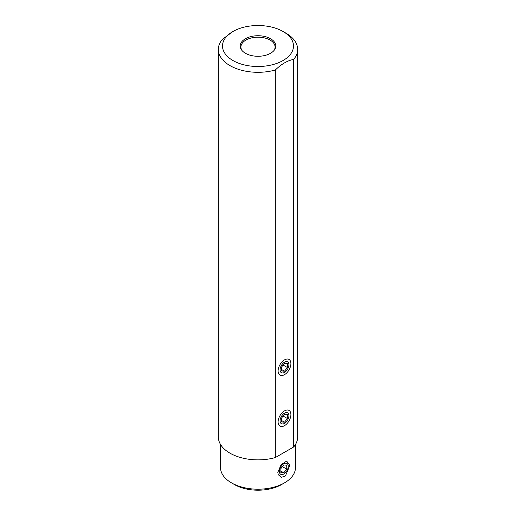 <?xml version="1.0" encoding="UTF-8"?>
<svg xmlns="http://www.w3.org/2000/svg" width="516" height="516" viewBox="0 0 516 516"><rect width="100%" height="100%" fill="white"/><g stroke="black" fill="none" stroke-linecap="round" stroke-linejoin="round"><path stroke-width="0.77" d="M295.475 444.47L295.475 467.567A37.474 21.633 180 0 1 284.497 482.866L281.555 484.569A33.308 19.234 180 0 1 234.445 484.569L231.503 482.866L234.445 484.569M277.808 472.333L278.24 474.668L281.381 477.306L285.432 476.004L289.811 465.406L286.664 461.065L281.097 464.761L277.808 472.333M284.497 482.866A37.474 21.633 180 0 1 231.503 482.866L231.503 482.866A37.474 21.633 180 0 1 220.525 467.567L220.525 444.47M275.318 457.569A39.661 22.898 180 0 1 218.339 436.975L218.339 49.407A39.661 22.898 0 0 0 275.318 70.008L275.318 457.569L293.681 446.972L293.681 59.404C287.573 60.52 281.452 64.055 275.318 70.008M283.097 31.521A35.494 20.492 0 0 0 242.501 27.574A35.494 20.492 180 0 0 232.903 31.521A35.494 20.492 180 0 0 237.418 62.707A35.494 20.492 180 0 0 289.934 54.954A35.494 20.492 0 0 0 283.097 31.521L286.045 33.218A39.661 22.898 180 0 1 297.661 49.407L297.661 436.975A39.661 22.898 180 0 1 293.681 446.972M278.098 370.972A9.049 5.224 120 0 0 278.524 373.365A9.049 5.224 120 0 0 285.658 373.874A9.049 5.224 120 0 0 290.895 363.587A9.049 5.224 120 0 0 286.78 359.059A9.049 5.224 120 0 0 278.098 370.972M278.098 421.965A9.049 5.224 120 0 0 278.524 424.358A9.049 5.224 120 0 0 285.658 424.868A9.049 5.224 120 0 0 290.895 414.58A9.049 5.224 120 0 0 286.78 410.052A9.049 5.224 120 0 0 278.098 421.965M297.661 49.407A39.661 22.898 180 0 1 293.681 59.404M232.903 31.521L222.319 39.41A39.661 22.898 0 0 0 218.339 49.407M270.584 38.745A17.796 10.275 180 0 1 274.241 50.2A17.796 10.275 180 0 1 245.416 53.271A17.796 10.275 180 0 1 241.759 50.2A17.796 10.275 180 0 1 247.912 37.545A17.796 10.275 180 0 1 270.584 38.745M242.107 50.626A17.073 9.856 180 0 1 240.927 47.027A17.073 9.856 180 0 1 251.466 37.926A17.073 9.856 180 0 1 270.074 40.061A17.073 9.856 0 0 1 275.073 47.027A17.073 9.856 0 0 1 273.893 50.626M288.225 465.161L288.225 466.322A6.244 3.606 120 0 0 283.806 463.774A6.244 3.606 120 0 0 279.395 471.424A6.244 3.606 -60 0 0 283.806 473.972L282.336 474.823M288.225 466.322A6.244 3.606 -60 0 1 283.806 473.972M286.754 465.206L283.806 464.948L280.865 468.605L280.865 472.533L283.806 472.798L286.754 469.134L286.754 465.206M286.754 469.134L282.445 466.645M283.806 472.798L280.865 471.095M288.915 414.271L288.915 415.722A6.244 3.606 120 0 0 284.497 413.174A6.244 3.606 120 0 0 280.078 420.824A6.244 3.606 -60 0 0 284.497 423.372L283.026 424.223M288.915 415.722A6.244 3.606 -60 0 1 284.497 423.372M287.444 414.612L284.497 414.348L281.555 418.012L281.555 421.933L284.497 422.198L287.444 418.534L287.444 414.612M287.444 418.534L283.129 416.051M284.497 422.198L281.555 420.501M288.915 363.277L288.915 364.728A6.244 3.606 120 0 0 284.497 362.18A6.244 3.606 120 0 0 280.078 369.83A6.244 3.606 -60 0 0 284.497 372.378L283.026 373.229M288.915 364.728A6.244 3.606 -60 0 1 284.497 372.378M287.444 363.619L284.497 363.354L281.555 367.018L281.555 370.94L284.497 371.204L287.444 367.54L287.444 363.619M287.444 367.54L283.129 365.051M284.497 371.204L281.555 369.501"/></g></svg>
